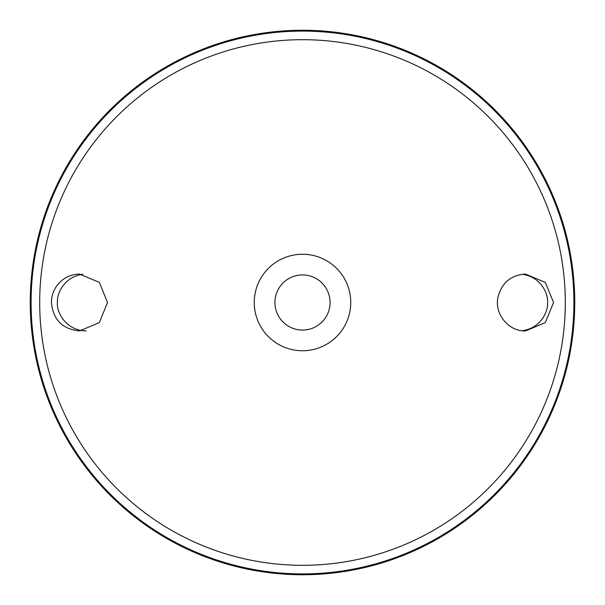 <?xml version="1.0" encoding="UTF-8"?>
<svg xmlns="http://www.w3.org/2000/svg" width="605" height="605" viewBox="0 0 605 605"><rect width="100%" height="100%" fill="white"/><g stroke="black" fill="none" stroke-linecap="round" stroke-linejoin="round"><path stroke-width="0.91" d="M302.5 254.251A48.249 48.249 0 0 1 344.283 326.624A48.249 48.249 0 0 1 260.717 326.624A48.249 48.249 0 0 1 302.5 254.251M57.15 285.318C62.89 278.035 70.346 274.284 79.527 274.065L99.341 282.399L107.516 302.508L99.341 322.601L79.527 330.927C62.474 329.241 53.111 319.765 51.433 302.5C51.485 296.163 53.391 290.43 57.15 285.318M497.983 297.131C494.247 313.919 508.472 331.495 525.473 330.927L545.324 322.609L553.567 302.508L545.324 282.391L525.473 274.073C510.9 275.086 501.734 282.769 497.983 297.131M302.5 30.25A272.25 272.25 0 0 1 538.276 438.625A272.25 272.25 0 0 1 66.724 438.625A272.25 272.25 0 0 1 302.5 30.25M82.84 274.269C63.396 276.924 56.643 294.575 57.422 302.5C56.265 310.819 64.916 330.542 86.25 330.927M522.16 274.269C541.604 276.924 548.357 294.575 547.578 302.5C548.357 310.425 541.604 328.076 522.16 330.731M302.5 274.927A27.573 27.573 0 0 1 326.375 316.286A27.573 27.573 0 0 1 278.625 316.286A27.573 27.573 0 0 1 302.5 274.927M302.5 39.696A262.804 262.804 0 0 1 530.093 433.906A262.804 262.804 0 0 1 74.907 433.906A262.804 262.804 0 0 1 302.5 39.696M302.5 31.097A271.403 271.403 0 0 1 537.542 438.202A271.403 271.403 0 0 1 67.457 438.202A271.403 271.403 0 0 1 302.5 31.097"/></g></svg>
